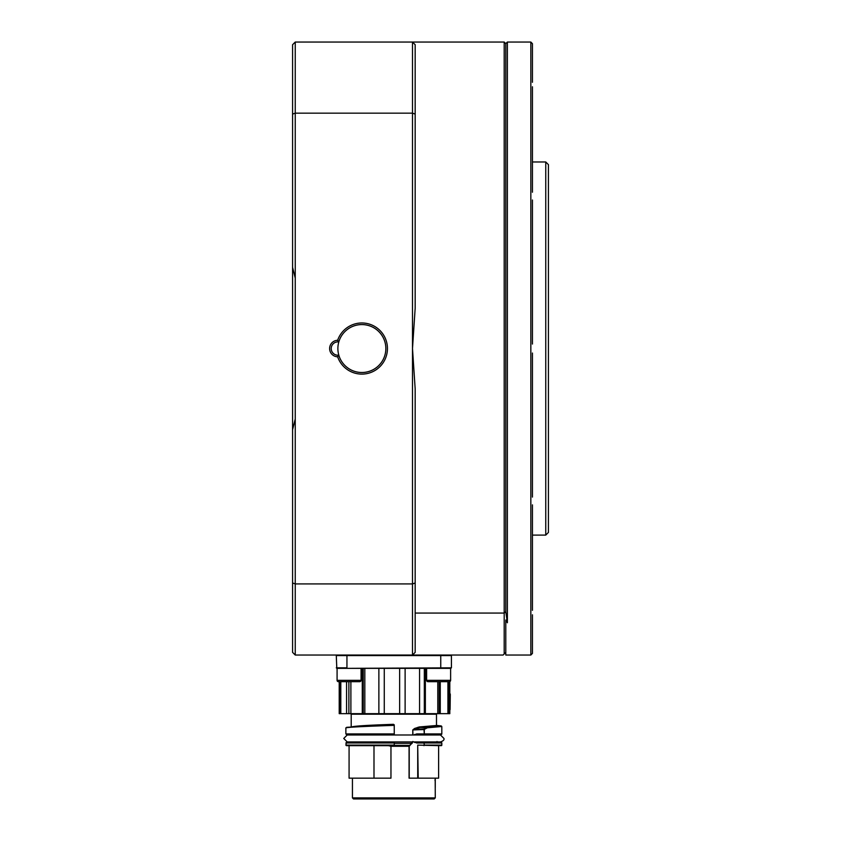 <?xml version="1.0" encoding="UTF-8"?>
<svg xmlns="http://www.w3.org/2000/svg" width="841" height="841" viewBox="0 0 841 841"><rect width="100%" height="100%" fill="white"/><g stroke="black" fill="none" stroke-linecap="round" stroke-linejoin="round"><path stroke-width="1.26" d="M337.882 340.594L338.807 341.94A6.665 6.665 0 0 0 331.217 348.542A6.665 6.665 0 0 0 338.807 355.144L337.651 356.805A8.263 8.263 0 0 1 329.619 348.542A8.263 8.263 0 0 1 337.651 340.279L337.882 340.594M337.651 340.279A25.587 25.587 0 0 1 387.449 348.542A25.587 25.587 0 0 1 337.651 356.805M338.807 355.144A23.99 23.99 0 0 0 385.851 348.542A23.99 23.99 0 0 0 338.807 341.94M545.756 161.977L548.427 164.647L548.427 532.437L545.756 535.097L545.756 161.977L532.437 161.977M545.756 535.097L532.437 535.097M532.437 614.803L532.437 653.404L531.67 654.193M532.437 504.863L532.437 610.314M532.437 353.031L532.437 497.084M532.437 200L532.437 344.053M532.437 86.77L532.437 192.221M532.437 82.281L532.437 43.679L530.839 42.05L507.386 42.05L507.386 622.76L505.788 620.006L505.788 655.034L530.839 655.034L530.839 42.05M530.839 655.034L532.437 653.404M507.386 622.76L505.788 611.691L505.788 43.648L507.386 42.05M292.573 429.73L295.244 419.007L295.244 655.034L292.573 652.364L292.573 44.72L295.244 42.05L504.19 42.05L504.19 613.068L505.788 611.691M505.788 652.364L503.118 655.034L412.5 655.034L412.5 348.542L415.17 388.868L415.17 652.364L414.55 652.984M295.244 655.034L412.5 655.034L415.17 652.364M295.244 419.007L295.244 278.077L292.573 267.354M415.17 44.72L415.17 308.205L412.5 348.542L412.5 42.05L415.17 44.72M292.573 583.013L295.244 583.917L412.5 583.917L415.17 583.013M295.244 42.05L295.244 113.167L412.5 113.167L415.17 114.071M292.573 114.071L295.244 113.167L295.244 278.077M413.12 654.414L412.5 655.034M504.19 653.962L504.19 613.068L415.17 613.068M361.872 372.531A23.99 23.99 0 0 0 385.851 348.542A23.99 23.99 0 0 0 361.872 324.552A23.99 23.99 0 0 0 337.882 348.542A23.99 23.99 0 0 0 361.872 372.531M393.851 798.95L353.493 798.95L434.198 798.95L432.758 798.95L434.198 798.95L435.27 797.888L352.432 797.888L353.493 798.95L393.851 798.95M435.26 787.523L435.27 778.167M438.613 778.167L438.613 745.652L438.613 778.167L409.073 778.167L409.073 746.282L412.784 741.51M373.993 778.167L349.078 778.167L349.078 745.652L346.797 745.652L388.426 745.652L390.96 746.282L390.96 778.167L373.993 778.167L373.993 745.652M394.208 745.652L388.426 745.652M438.613 745.652L417.714 745.115L417.714 778.167M441.283 745.652A0.536 0.536 -90 0 0 441.819 745.115L441.819 745.115A0.536 0.536 0 0 1 441.283 745.652L417.714 745.115L418.208 778.167M346.797 742.445L394.261 742.445L394.261 745.652L349.078 745.652M390.96 746.282L409.22 746.282L411.817 743.328L394.271 743.328M414.624 742.445L437.562 742.445L437.026 741.51M423.959 745.652L424.295 745.115L441.819 745.115L441.819 742.981A0.536 0.536 0 0 0 441.283 742.445L423.959 742.445L424.295 745.115L423.959 742.445L416.631 742.445L416.684 742.981L441.819 742.981A0.536 0.536 -90 0 0 441.283 742.445M351.391 727.139C351.885 726.203 365.909 725.257 393.462 724.322L394.229 724.826L358.813 726.256L346.545 727.644M412.784 734.981L412.784 729.925L414.571 728.485L419.323 726.96L436.49 725.489L436.49 714.198L351.202 714.198L350.676 713.662M409.662 745.557L411.817 743.328M423.959 742.445L432.116 742.445M418.093 727.223L427.049 727.885L424.652 729.084L414.823 728.937L412.973 729.925L424.011 729.546L424.327 728.621L426.955 727.265L427.344 727.801L424.011 729.546L424.295 733.92L423.959 734.456L416.631 734.456L416.684 733.92L414.161 734.981M441.325 734.456A0.536 0.536 0 0 1 441.283 734.456A0.536 0.536 -90 0 0 441.819 733.92L441.819 733.92A0.536 0.536 0 0 1 441.283 734.456L414.371 734.981M412.784 729.925L412.973 734.981M419.323 726.96L419.659 727.486L414.571 728.485M436.479 725.405L441.283 725.951L441.819 727.013L441.273 725.951L419.659 727.486L441.273 725.951M346.797 734.456L394.261 734.456L394.229 724.826M394.229 734.981L394.271 733.92M394.229 742.445L394.229 741.92M437.026 734.981L437.551 734.456L416.631 734.456L423.959 734.456L424.011 733.92L416.684 733.92M337.083 668.353L337.083 680.348A1.335 1.335 0 0 0 338.418 681.683L339.217 681.683L339.217 713.662L449.819 713.662L449.819 681.567A1.335 1.335 0 0 0 450.618 680.348A1.335 1.335 0 0 1 449.283 681.683L427.964 681.683A1.335 1.335 0 0 1 426.629 680.348L450.618 680.348L450.618 668.353M384.274 668.353L384.274 713.662M405.12 668.353L405.12 713.662M339.753 713.662L339.753 681.683M450.082 709.341L450.082 693.678M440.264 681.683L440.264 713.662M419.575 713.662L419.575 668.353M399.643 713.662L399.643 668.353M364.826 668.353L364.826 713.662M378.87 713.662L378.87 668.353M340.815 681.683L340.815 713.662M346.576 713.662L346.576 681.683M393.851 733.92L345.872 733.92L345.872 728.043L346.723 727.297L393.146 724.868M346.019 728.169C343.17 727.244 366.918 726.309 393.851 725.373L394.271 725.363M427.344 727.801L441.809 726.487M450.881 668.353L336.81 668.353L336.284 655.57L336.81 655.034L336.284 655.57L346.944 655.57L346.944 655.034M424.327 668.353L424.327 713.662M336.81 668.353L336.284 667.828L346.944 667.828L346.944 655.57L440.758 655.57L440.758 655.034M440.758 668.353L440.758 655.57L451.417 655.57L451.417 667.828L346.944 668.353M450.292 694.309L450.082 709.667M451.417 655.57L450.881 655.034M394.261 745.652L393.851 745.115L345.872 745.115L346.408 742.445M350.14 742.445L350.676 741.92A0.536 0.536 0 0 1 350.665 742.035M362.261 725.73L367.633 725.436M423.78 742.445L423.78 741.92M426.629 668.353L426.629 680.348M359.738 681.683L338.418 681.683A1.335 1.335 0 0 1 337.083 680.348A1.335 1.335 0 0 0 338.418 681.683L339.217 681.683L338.418 681.683A1.335 1.335 0 0 1 337.083 680.348L361.062 680.348A1.335 1.335 0 0 1 359.738 681.683M361.062 668.353L361.062 680.348M409.525 745.378L394.271 745.378M409.22 746.282L409.22 778.167M435.27 797.888L435.186 779.544M414.161 741.92L416.684 742.981M411.985 743.518L412.973 741.51M436.479 734.456L436.479 734.981M394.271 742.981L345.872 742.981M424.295 729.546L424.295 733.92L441.819 733.92L441.819 727.013L441.819 733.92M393.851 742.445L393.851 742.981M449.147 681.683L449.147 713.662M447.917 713.662L447.917 681.683M425.357 713.662L425.357 668.353M437.793 681.683L437.793 713.662M350.886 713.662L350.886 681.683M362.271 668.353L362.271 713.662M439.181 681.683L439.181 713.662L439.181 681.683M363.249 668.353L363.249 713.662M348.878 681.683L348.878 713.662M505.788 43.648L504.19 42.05M353.493 798.95L352.432 797.888L352.432 778.167M434.976 779.765L435.154 781.079M441.819 745.115L441.819 742.981M345.872 745.115L346.408 745.652M351.202 726.74L351.202 714.198M436.49 714.198L437.026 713.662L436.49 714.198M436.49 725.594L437.015 725.941M345.872 733.92L346.408 734.456M350.676 734.981L350.14 734.456L350.676 734.981M416.631 734.456L414.624 734.456M347.207 741.92L343.748 738.451L347.207 734.981L440.484 734.981L443.953 738.451C444.395 739.838 443.249 740.995 440.484 741.92L347.207 741.92L343.748 738.451L347.207 734.981M432.726 742.445L436.773 742.445M449.819 713.662L449.819 709.93M449.819 693.415L449.819 681.567M443.953 738.451L440.484 734.981"/></g></svg>
